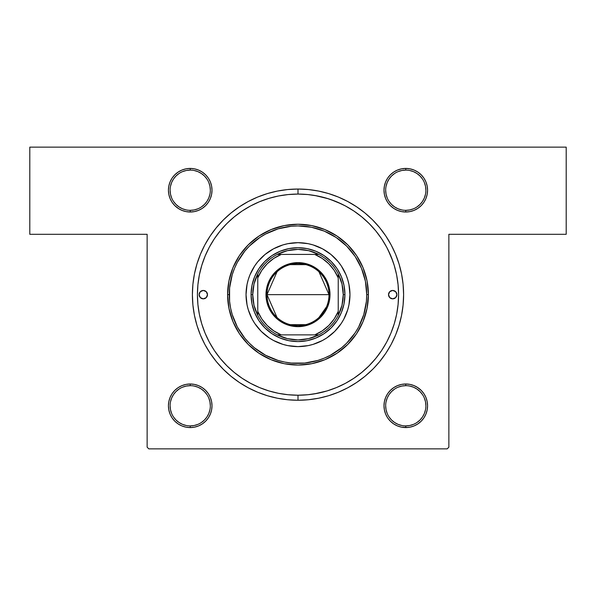 <?xml version="1.0" encoding="UTF-8"?>
<svg xmlns="http://www.w3.org/2000/svg" width="596" height="596" viewBox="0 0 596 596"><rect width="100%" height="100%" fill="white"/><g stroke="black" fill="none" stroke-linecap="round" stroke-linejoin="round"><path stroke-width="0.89" d="M185.967 211.587L190.221 212.005L194.467 211.587L198.557 210.351L202.327 208.339L205.627 205.627L208.339 202.327L210.351 198.557L211.587 194.467L212.012 190.221L211.587 185.967L210.351 181.877L208.339 178.107L205.627 174.807L202.327 172.095L198.557 170.084L194.467 168.847L190.221 168.43L190.221 170.106L190.221 168.43L185.967 168.847L181.877 170.084L178.107 172.095L174.807 174.807L172.095 178.107L170.084 181.877L168.847 185.967L168.422 190.221L168.847 194.467L170.084 198.557L172.095 202.327L174.807 205.627L178.107 208.339L181.877 210.351L185.967 211.587L190.221 212.005L190.221 210.328A20.115 20.115 0 0 0 210.328 190.213A20.115 20.115 0 0 0 190.213 170.098M198.557 170.084L194.467 168.847L190.221 168.43A21.791 21.791 0 0 1 212.005 190.221A21.791 21.791 0 0 1 190.213 212.012M405.787 210.336A20.115 20.115 0 0 0 425.894 190.221A20.115 20.115 0 0 0 405.779 170.106L405.779 168.43L401.533 168.847L397.443 170.084L393.673 172.095L390.373 174.807L387.661 178.107L385.649 181.877L384.413 185.967L383.995 190.221L384.413 194.467L385.649 198.557L387.661 202.327L390.373 205.627L393.673 208.339L397.443 210.351L401.533 211.587L405.779 212.005L405.779 210.328A20.115 20.115 0 0 1 385.664 190.213A20.115 20.115 0 0 1 405.779 170.098A20.115 20.115 0 0 0 385.664 190.213A20.115 20.115 0 0 0 405.779 210.328L409.705 209.948L413.482 208.801M405.787 168.422A21.791 21.791 0 0 1 427.57 190.213A21.791 21.791 0 0 1 405.779 212.005L410.033 211.587L414.123 210.351L417.893 208.339L421.193 205.627L423.905 202.327L425.917 198.557L427.153 194.467L427.57 190.221L427.153 185.967L425.917 181.877L423.905 178.107L421.193 174.807L417.893 172.095L414.123 170.084L410.033 168.847L405.779 168.43L401.533 168.847L397.443 170.084L393.673 172.095L390.373 174.807L393.673 172.095M405.787 425.902A20.115 20.115 0 0 0 425.894 405.787A20.115 20.115 0 0 0 405.779 385.672L401.86 386.052L398.083 387.199M405.787 383.988A21.791 21.791 0 0 1 427.57 405.779A21.791 21.791 0 0 1 405.779 427.57L405.779 425.894A20.115 20.115 0 0 1 385.664 405.779A20.115 20.115 0 0 1 405.779 385.672A20.115 20.115 0 0 0 385.664 405.779A20.115 20.115 0 0 0 405.779 425.894L409.705 425.514L413.482 424.367M425.917 397.443L423.905 393.673L421.193 390.373L417.893 387.661L414.123 385.649L410.033 384.413L405.779 383.988L405.779 385.664L405.779 383.988L401.533 384.413L397.443 385.649L393.673 387.661L390.373 390.373L387.661 393.673L385.649 397.443L384.413 401.533L383.995 405.779L384.413 410.033L385.649 414.123L387.661 417.893L390.373 421.193L393.673 423.905L397.443 425.917L401.533 427.153L407.917 427.466L405.779 427.57L410.033 427.153L414.123 425.917L417.893 423.905L421.193 421.193L423.905 417.893L425.917 414.123L427.153 410.033L427.57 405.779L427.153 401.533L425.917 397.443L423.905 393.673L421.193 390.373L417.155 387.191M181.877 425.917L185.967 427.153L190.221 427.57L194.467 427.153L198.557 425.917L202.327 423.905L205.627 421.193L208.339 417.893L210.351 414.123L211.587 410.033L212.012 405.779L211.587 401.533L210.351 397.443L208.339 393.673L205.627 390.373L202.327 387.661L198.557 385.649L194.467 384.413L190.221 383.988L190.221 385.664L190.221 383.988L185.967 384.413L181.877 385.649L178.107 387.661L174.807 390.373L172.095 393.673L170.084 397.443L168.847 401.533L168.422 405.779L168.847 410.033L170.084 414.123L172.095 417.893L174.807 421.193L178.107 423.905L181.877 425.917L185.967 427.153L190.221 427.57L190.221 425.894A20.115 20.115 0 0 0 210.328 405.779A20.115 20.115 0 0 0 190.213 385.664M197.917 424.367L194.14 425.514L190.221 425.894A20.115 20.115 0 0 1 170.106 405.779A20.115 20.115 0 0 1 190.221 385.672A20.115 20.115 0 0 0 170.106 405.779A20.115 20.115 0 0 0 190.221 425.894L190.221 427.57L185.967 427.153L190.221 427.57A21.791 21.791 0 0 1 168.43 405.779A21.791 21.791 0 0 1 190.221 383.995A21.791 21.791 0 0 1 212.005 405.787A21.791 21.791 0 0 1 190.213 427.578M405.787 385.664A20.115 20.115 0 0 1 425.894 405.779A20.115 20.115 0 0 1 405.779 425.894L405.779 427.57L410.033 427.153L414.123 425.917L417.893 423.905M405.787 170.098A20.115 20.115 0 0 1 425.894 190.213A20.115 20.115 0 0 1 405.779 210.328L405.779 212.005L410.033 211.587L414.123 210.351L417.893 208.339M182.518 171.633L186.295 170.486L190.221 170.106A20.115 20.115 0 0 1 210.328 190.221A20.115 20.115 0 0 1 190.213 210.336M182.518 387.199L186.295 386.052L190.221 385.672A20.115 20.115 0 0 1 210.328 405.787A20.115 20.115 0 0 1 190.213 425.902M298.037 194.072L298 194.072A100.575 100.575 0 0 0 250.573 205.955A100.575 100.575 0 0 1 345.427 205.955A100.575 100.575 0 0 0 298 194.072L298 189.044A105.604 105.604 0 0 1 403.604 294.647A105.604 105.604 0 0 1 298 400.251L298 395.223A100.575 100.575 0 0 0 345.427 383.34A100.575 100.575 0 0 1 250.573 383.34A100.575 100.575 0 0 0 298 395.223L298.045 395.223M353.823 378.311A100.575 100.575 0 0 0 381.663 350.47A100.575 100.575 0 0 1 353.823 378.311M391.132 244.867L395.565 254.231L391.132 244.867L385.806 235.979L379.63 227.65L372.671 219.976L364.998 213.018L356.669 206.842L347.781 201.515L338.416 197.082L328.657 193.588L318.599 191.07L308.348 189.55L298 189.044L298 194.072L288.144 194.557L278.377 196.002L268.803 198.401L259.513 201.731L250.588 205.948L242.125 211.021L234.198 216.899L226.882 223.53L220.252 230.846L214.374 238.773L209.3 247.236L205.084 256.161L201.753 265.451L199.355 275.024L197.909 284.791L197.425 294.647L197.909 304.504L199.355 314.271L201.753 323.844L205.084 333.134L209.3 342.059A100.575 100.575 0 0 1 209.308 247.221A100.575 100.575 0 0 0 209.308 342.074L214.374 350.522L220.252 358.449L226.882 365.765L234.198 372.396L242.125 378.274L250.588 383.347L259.513 387.564L268.803 390.894L278.377 393.293L288.144 394.738L298 395.223L307.856 394.738L317.623 393.293L327.197 390.894L336.487 387.564L345.412 383.347L353.875 378.274L361.802 372.396L369.118 365.765L375.748 358.449L381.626 350.522L386.7 342.059A100.575 100.575 0 0 0 386.692 247.221A100.575 100.575 0 0 1 386.692 342.074L390.916 333.134L394.247 323.844L396.645 314.271L398.091 304.504L398.575 294.647A100.575 100.575 0 0 1 298 395.223A100.575 100.575 0 0 1 197.425 294.647A100.575 100.575 0 0 1 298 194.072A100.575 100.575 0 0 1 398.575 294.647L398.091 284.814M381.663 238.825A100.575 100.575 0 0 0 353.823 210.984A100.575 100.575 0 0 1 381.663 238.825M398.053 304.906L398.091 304.511M29.8 147.137L566.2 147.137L566.2 234.303L448.863 234.303L448.863 447.186L448.863 234.303L566.2 234.303L566.2 147.137L29.8 147.137L29.8 234.303L29.8 147.137M147.137 447.186L147.137 234.303L29.8 234.303L147.137 234.303L147.137 447.186L148.814 448.863L447.186 448.863L148.814 448.863L147.137 447.186M298 189.044L287.652 189.55L277.401 191.07L267.343 193.588L257.584 197.082L248.219 201.515L239.331 206.842L231.002 213.018L223.329 219.976L216.37 227.65L210.194 235.979L204.868 244.867L200.435 254.231L196.941 263.991L194.423 274.048L192.903 284.299L192.396 294.647L192.903 304.996L194.423 315.247L196.941 325.304L200.435 335.064L204.868 344.428L210.194 353.316L216.37 361.645L223.329 369.319L231.002 376.277L239.331 382.453L248.219 387.78L257.584 392.213L267.343 395.707L277.401 398.225L287.652 399.745L298 400.251A105.604 105.604 0 0 1 192.396 294.647A105.604 105.604 0 0 1 298 189.044L301.241 189.096M373.923 368.052L379.63 361.645L385.806 353.316L391.132 344.428L395.565 335.064L399.059 325.304L401.577 315.247L403.097 304.996L403.604 294.647L403.097 284.299L401.577 274.048L399.059 263.991L395.565 254.231M347.781 387.78L338.416 392.213L347.781 387.78L356.669 382.453L364.998 376.277L372.671 369.319M223.329 369.319L222.077 368.052M417.87 172.088L417.155 171.626L417.87 172.088M190.221 168.43L185.967 168.847L181.877 170.084L178.107 172.095M170.084 198.557L172.095 202.327L174.807 205.627L178.845 208.809M202.327 172.095L205.627 174.807L202.327 172.095M170.084 397.443L172.095 393.673L174.807 390.373M178.13 423.912L178.845 424.374L178.13 423.912M202.327 387.661L205.627 390.373L208.339 393.673L205.627 390.373L208.339 393.673L210.351 397.443M401.533 384.413L397.443 385.649L393.673 387.661L390.373 390.373L387.661 393.673L385.649 397.443M421.193 205.627L423.905 202.327L421.193 205.627L423.905 202.327L425.917 198.557M414.123 170.084L410.033 168.847L405.779 168.43L405.779 170.106L401.86 170.486L398.083 171.633M385.649 198.557L387.661 202.327L390.373 205.627L393.673 208.339M194.467 211.587L198.557 210.351L202.327 208.339L205.627 205.627L208.339 202.327L210.351 198.557M202.327 423.905L205.627 421.193L202.327 423.905L198.557 425.917L194.467 427.153L190.221 427.578M448.863 447.186L447.186 448.863L448.863 447.186M190.221 383.988L185.967 384.413L181.877 385.649L178.107 387.661M170.084 414.123L172.095 417.893L174.807 421.193L178.107 423.905M393.673 387.661L390.373 390.373L387.661 393.673L390.373 390.373M387.661 417.893L390.373 421.193L393.673 423.905L390.373 421.193L387.661 417.893L385.649 414.123M423.905 393.673L421.193 390.373L423.905 393.673M410.033 384.413L405.779 383.988M387.661 202.327L390.373 205.627L387.661 202.327M425.917 181.877L423.905 178.107L421.193 174.807L417.893 172.095M410.033 168.847L405.779 168.43L410.033 168.847M172.095 202.327L174.807 205.627L172.095 202.327M202.327 208.339L205.627 205.627L208.339 202.327L205.627 205.627M208.339 178.107L205.627 174.807L208.339 178.107L210.351 181.877M298 395.223L298 400.251L308.348 399.745L318.599 398.225L328.657 395.707L338.416 392.213M423.905 417.893L425.917 414.123L427.153 410.033L427.57 405.779M383.995 405.779L384.413 410.033M397.443 425.917L401.533 427.153L405.779 427.57A21.791 21.791 0 0 1 383.988 405.779A21.791 21.791 0 0 1 405.779 383.995M190.221 427.57L194.467 427.153M208.339 417.893L210.351 414.123L211.587 410.033L212.012 405.779M168.422 405.779L168.847 410.033L168.422 405.779M172.095 417.893L174.807 421.193M212.012 190.221L211.587 185.967M172.095 178.107L170.084 181.877L168.847 185.967L168.422 190.221M427.57 190.221L427.153 185.967L427.578 190.221M423.905 178.107L421.193 174.807M387.661 178.107L385.649 181.877L384.413 185.967L383.995 190.221M242.177 378.311A100.575 100.575 0 0 1 214.337 350.47A100.575 100.575 0 0 0 242.177 378.311L242.125 378.274M214.337 238.825A100.575 100.575 0 0 1 242.177 210.984A100.575 100.575 0 0 0 214.337 238.825L214.374 238.773M392.868 261.249L387.936 249.62M341.933 204.175L330.37 199.422M328.277 198.736L314.971 195.518M314.397 393.874L327.159 390.902M186.295 209.948L182.518 208.801L179.038 206.939L175.991 204.443L173.488 201.388M170.486 186.295L171.633 182.518L173.496 179.038L175.991 175.991L179.046 173.488M194.14 170.486L197.917 171.633L201.396 173.496L204.443 175.991L206.946 179.046M209.948 194.14L208.801 197.917L206.939 201.396L204.443 204.443L201.388 206.946M186.295 425.514L182.518 424.367L179.038 422.504L175.991 420.009L173.488 416.954M170.486 401.86L171.633 398.083L173.496 394.604L175.991 391.557L179.046 389.054M194.14 386.052L197.917 387.199L201.396 389.061L204.443 391.557L206.946 394.612M209.948 409.705L208.801 413.482L206.939 416.962L204.443 420.009L201.388 422.512M401.86 425.514L398.083 424.367L394.604 422.504L391.557 420.009L389.054 416.954M386.052 401.86L387.199 398.083L389.061 394.604L391.557 391.557L394.612 389.054M409.705 386.052L413.482 387.199L416.962 389.061L420.009 391.557L422.512 394.612M425.514 409.705L424.367 413.482L422.504 416.962L420.009 420.009L416.954 422.512M401.86 209.948L398.083 208.801L394.604 206.939L391.557 204.443L389.054 201.388M386.052 186.295L387.199 182.518L389.061 179.038L391.557 175.991L394.612 173.488M409.705 170.486L413.482 171.633L416.962 173.496L420.009 175.991L422.512 179.046M425.514 194.14L424.367 197.917L422.504 201.396L420.009 204.443L416.954 206.946M170.106 405.779L170.486 409.705L171.633 413.482M210.328 405.779L209.948 401.86L208.801 398.083M185.967 168.847L190.221 168.422A21.791 21.791 0 0 0 168.43 190.213A21.791 21.791 0 0 0 190.221 212.005L190.221 210.328A20.115 20.115 0 0 1 170.106 190.213A20.115 20.115 0 0 1 190.221 170.098A20.115 20.115 0 0 0 170.106 190.213A20.115 20.115 0 0 0 190.221 210.328L194.14 209.948L197.917 208.801M170.106 190.221L170.486 194.14L171.633 197.917M210.328 190.221L209.948 186.295L208.801 182.518M385.672 190.221L386.052 194.14L387.199 197.917M425.894 190.221L425.514 186.295L424.367 182.518M385.672 405.779L386.052 409.705L387.199 413.482M425.894 405.779L425.514 401.86L424.367 398.083M405.779 212.005A21.791 21.791 0 0 1 383.988 190.213A21.791 21.791 0 0 1 405.779 168.422L401.533 168.847M207.482 294.647A4.187 4.187 0 0 1 203.288 298.834A4.187 4.187 0 0 1 199.101 294.647L200.33 291.682L203.296 290.453L206.253 291.682L207.482 294.647L206.253 297.613L203.296 298.842L200.33 297.613L199.101 294.647A4.187 4.187 0 0 1 203.296 290.461A4.187 4.187 0 0 1 207.482 294.647M396.899 294.647A4.187 4.187 0 0 1 392.704 298.834A4.187 4.187 0 0 1 388.517 294.647L389.747 291.682L392.704 290.453L395.67 291.682L396.899 294.647L395.67 297.613L392.704 298.842L389.747 297.613L388.517 294.647A4.187 4.187 0 0 1 392.704 290.461A4.187 4.187 0 0 1 396.899 294.647M343.832 319.136A51.964 51.964 0 0 0 349.964 294.647A51.964 51.964 0 0 1 298 346.611A51.964 51.964 0 0 1 246.036 294.647A51.964 51.964 0 0 0 252.168 319.136M265.071 334.848A51.964 51.964 0 0 0 273.497 340.472L269.131 337.858L261.257 331.391L254.79 323.516L252.175 319.143A51.964 51.964 0 0 0 257.8 327.577M257.867 327.651A51.964 51.964 0 0 0 264.996 334.781M273.512 340.48A51.964 51.964 0 0 0 322.488 340.48M338.2 327.577A51.964 51.964 0 0 0 343.825 319.151L341.21 323.516L334.743 331.391L326.869 337.858L322.496 340.472A51.964 51.964 0 0 0 330.929 334.848M331.004 334.781A51.964 51.964 0 0 0 338.133 327.651M227.597 294.647L229.274 294.647A68.726 68.726 0 0 1 298 225.921A68.726 68.726 0 0 1 366.726 294.647L368.402 294.647A70.403 70.403 0 0 0 298 224.245A70.403 70.403 0 0 0 227.597 294.647A70.403 70.403 0 0 1 298 224.245A70.403 70.403 0 0 1 368.402 294.647L367.047 308.385L363.046 321.587L356.535 333.76L347.781 344.428L337.113 353.182L324.939 359.693L311.738 363.694L298 365.05L284.262 363.694L271.061 359.693L258.887 353.182L248.219 344.428L239.465 333.76L232.954 321.587L228.953 308.385L227.597 294.647L228.953 280.91L232.954 267.708L239.465 255.535L248.219 244.867L258.887 236.113L271.061 229.602L284.262 225.601L298 224.245L311.738 225.601L324.939 229.602L337.113 236.113L347.781 244.867L356.535 255.535L363.046 267.708L367.047 280.91L368.402 294.647A70.403 70.403 0 0 1 298 365.05A70.403 70.403 0 0 1 227.597 294.647A70.403 70.403 0 0 0 298 365.05A70.403 70.403 0 0 0 368.402 294.647L366.726 294.647L365.408 281.238L361.496 268.349L355.142 256.466L346.596 246.051L336.181 237.506L324.298 231.151L311.41 227.24L298 225.921L291.265 226.249L278.049 228.879L265.6 234.034L259.819 237.506L249.404 246.051L244.874 251.05L237.387 262.247L234.504 268.349L232.231 274.696L229.602 287.913L229.602 301.382L230.592 308.058L232.231 314.599L237.387 327.048L244.874 338.245L249.404 343.244L254.403 347.773L265.6 355.261L278.049 360.416L284.59 362.055L291.265 363.046L304.735 363.046L317.951 360.416L324.298 358.144L330.4 355.261L341.597 347.773L346.596 343.244L355.142 332.829L358.613 327.048L363.769 314.599L366.398 301.382L366.726 294.647A68.726 68.726 0 0 1 298 363.374A68.726 68.726 0 0 1 229.274 294.647L227.597 294.647M214.374 350.522L220.252 358.449M398.091 284.791L396.645 275.024L394.247 265.451L390.916 256.161L386.7 247.236L381.626 238.773L375.748 230.846L369.118 223.53L361.802 216.899L353.875 211.021L345.412 205.948L336.487 201.731L327.197 198.401L317.623 196.002L307.856 194.557L298 194.072M394.247 265.451L393.74 263.842M393.658 263.581L390.916 256.161M268.803 198.401L259.513 201.731M201.753 323.844L205.084 333.134M327.197 390.894L336.487 387.564M252.175 319.143L248.271 309.734L247.035 304.787L246.036 294.647L247.035 284.508L248.271 279.561L249.992 274.763L254.79 265.779L257.83 261.681L265.034 254.477L273.504 248.823L282.914 244.919L287.861 243.682L298 242.684L308.139 243.682L313.086 244.919L322.496 248.823L330.966 254.477L338.17 261.681L341.21 265.779L346.008 274.763L347.729 279.561L348.965 284.508L349.964 294.647L348.965 304.787L347.729 309.734L343.825 319.143M322.496 340.472L313.086 344.376L308.139 345.613L298 346.611L287.861 345.613L282.914 344.376L273.504 340.472M334.743 257.904L330.966 254.477M317.884 246.64L313.086 244.919M261.257 257.904L257.83 261.681M249.992 274.763L248.271 279.561M261.257 331.391L265.034 334.818M278.116 342.655L282.914 344.376M334.743 331.391L338.17 327.614M346.008 314.532L347.729 309.734M344.935 294.647L344.034 303.804L341.359 312.609L337.023 320.723L331.19 327.837L324.075 333.671L315.962 338.007L307.156 340.681L298 341.582L288.844 340.681L280.038 338.007L271.925 333.671L264.81 327.837L258.977 320.723L254.641 312.609L251.966 303.804L251.065 294.647L251.966 285.491L254.641 276.686L258.977 268.572L264.81 261.458L271.925 255.624L280.038 251.288L288.844 248.614L298 247.713L307.156 248.614L315.962 251.288L324.075 255.624L331.19 261.458L337.023 268.572L341.359 276.686L344.034 285.491L344.935 294.647A46.935 46.935 0 0 0 298 247.713A46.935 46.935 0 0 0 251.065 294.647L252.741 294.647A45.259 45.259 0 0 1 257.77 273.914L254.015 283.979L252.741 294.647L254.015 305.316L257.77 315.381A45.259 45.259 0 0 1 252.741 294.647L251.065 294.647A46.935 46.935 0 0 1 298 247.713A46.935 46.935 0 0 1 344.935 294.647A46.935 46.935 0 0 1 298 341.582A46.935 46.935 0 0 1 251.065 294.647A46.935 46.935 0 0 0 298 341.582A46.935 46.935 0 0 0 344.935 294.647L343.259 294.647L344.935 294.647M252.168 270.159A51.964 51.964 0 0 0 246.036 294.647A51.964 51.964 0 0 1 298 242.684A51.964 51.964 0 0 1 349.964 294.647A51.964 51.964 0 0 0 343.832 270.159M343.825 270.144A51.964 51.964 0 0 0 338.2 261.719M338.133 261.644A51.964 51.964 0 0 0 331.004 254.514M330.929 254.447A51.964 51.964 0 0 0 322.503 248.823M322.488 248.815A51.964 51.964 0 0 0 273.512 248.815M273.497 248.823A51.964 51.964 0 0 0 265.071 254.447M264.996 254.514A51.964 51.964 0 0 0 257.867 261.644M257.8 261.719A51.964 51.964 0 0 0 252.175 270.144M389.225 296.979L389.747 297.613M395.036 291.161L394.314 290.774M391.103 290.774L390.38 291.161M200.964 298.134L201.686 298.522M204.897 298.522L205.62 298.134M206.775 292.316L206.253 291.682M410.033 427.153L405.779 427.578M277.013 317.474L266.993 294.647A31.007 31.007 0 0 0 298 325.654A31.007 31.007 0 0 0 329.007 294.647L330.02 294.647A32.02 32.02 0 0 1 298 326.66A32.02 32.02 0 0 1 265.98 294.647L329.007 294.647A31.007 31.007 0 0 1 298 325.654A31.007 31.007 0 0 1 266.993 294.647L277.013 271.821M326.526 306.806L318.987 317.474M305.83 324.656L290.17 324.656M277.267 254.417A45.259 45.259 0 0 1 318.733 254.417L308.668 250.663L298 249.389L287.332 250.663L277.267 254.417A45.259 45.259 0 0 0 257.77 273.914L257.77 315.381A45.259 45.259 0 0 0 277.267 334.877L287.332 338.632L298 339.906L308.668 338.632L318.733 334.877A45.259 45.259 0 0 1 277.267 334.877L318.733 334.877A45.259 45.259 0 0 0 338.23 315.381L341.985 305.316L343.259 294.647L341.985 283.979L338.23 273.914A45.259 45.259 0 0 1 338.23 315.381L338.23 273.914A45.259 45.259 0 0 0 318.733 254.417L277.267 254.417A45.259 45.259 0 0 0 257.77 273.914L257.77 311.41L261.786 318.897L267.179 325.468L273.75 330.862L281.238 334.877L314.762 334.877L322.25 330.862L328.821 325.468L334.214 318.897L338.23 311.41L338.23 277.885L334.214 270.398L328.821 263.827L322.25 258.433L314.762 254.417L281.238 254.417L273.75 258.433L267.179 263.827L261.786 270.398L257.77 277.885A43.583 43.583 0 0 1 281.238 254.417L277.267 254.417M196.941 325.304L197.835 328.105L196.941 325.304M239.331 382.453L248.219 387.78L239.331 382.453M330.02 294.647L329.402 300.891L327.577 306.903L324.619 312.438L320.641 317.288L315.791 321.266L310.255 324.224L304.243 326.049L298 326.668L291.757 326.049L285.745 324.224L280.209 321.266L275.359 317.288L271.381 312.438L268.423 306.903L266.598 300.891L265.98 294.647L266.598 288.404L268.423 282.392L271.381 276.857L275.359 272.007L280.209 268.029L285.745 265.071L291.757 263.246L298 262.627L304.243 263.246L310.255 265.071L315.791 268.029L320.641 272.007L324.619 276.857L327.577 282.392L329.402 288.404L330.02 294.647L266.993 294.647A31.007 31.007 0 0 1 298 263.633A31.007 31.007 0 0 1 329.007 294.647A31.007 31.007 0 0 0 298 263.633A31.007 31.007 0 0 0 266.993 294.647L265.98 294.647A32.02 32.02 0 0 1 298 262.627A32.02 32.02 0 0 1 330.02 294.647M338.23 315.381A45.259 45.259 0 0 1 318.733 334.877L314.762 334.877A43.583 43.583 0 0 0 338.23 311.41L338.23 315.381M277.267 334.877A45.259 45.259 0 0 1 257.77 315.381L257.77 311.41A43.583 43.583 0 0 0 281.238 334.877L277.267 334.877M318.733 254.417A45.259 45.259 0 0 1 338.23 273.914L338.23 277.885A43.583 43.583 0 0 0 314.762 254.417L318.733 254.417M290.17 264.639L305.83 264.639M318.987 271.821L329.007 294.647"/></g></svg>

